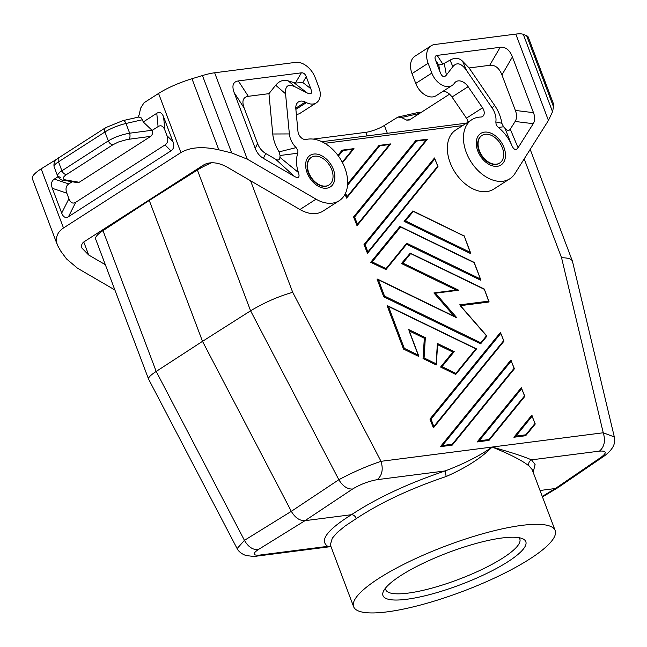 <?xml version="1.0" encoding="UTF-8"?>
<svg xmlns="http://www.w3.org/2000/svg" width="647" height="647" viewBox="0 0 647 647"><rect width="100%" height="100%" fill="white"/><g stroke="black" fill="none" stroke-linecap="round" stroke-linejoin="round"><path stroke-width="0.97" d="M352.534 489.051C347.221 489.197 342.659 486.083 338.842 479.718C352.955 472.173 367.003 466.042 381.01 461.319C383.412 469.31 382.142 475.432 377.217 479.662C368.644 481.19 360.411 484.32 352.534 489.051L305.012 520.665L351.45 514.705C376.91 497.98 408.144 483.39 445.152 470.935C464.287 463.673 479.945 455.706 492.132 447.045C509.666 451.897 522.792 456.159 531.519 459.847C529.1 461.222 528.243 463.228 528.939 465.889L532.101 469.479M102.994 230.647L149.271 200.449L202.511 341.341L250.591 310.803L338.842 479.718L291.32 511.332L244.445 540.342L156.194 371.435C150.702 375.042 148.147 377.573 148.535 379.021L95.643 239.058A32.787 7.376 159.3 0 1 102.994 230.647L156.194 371.435L202.511 341.341L291.32 511.332C295.081 517.721 299.642 520.835 305.012 520.665L258.137 549.683C252.694 549.901 248.133 546.788 244.445 540.342L237.117 548.583C237.125 548.882 239.228 552.999 245.69 555.425C252.993 556.501 256.73 556.727 256.899 556.105L259.803 555.069C252.791 555.587 252.241 553.792 258.137 549.683M345.005 194.278L346.598 198.119L347.01 196.761L345.603 193.041M346.703 197.966L390.731 143.909L346.598 198.119M389.518 144.548L390.731 143.909L379.021 145.413L379.676 145.81L389.518 144.548L347.01 196.761M353.618 606.708A107.734 24.238 -20.7 0 1 378.924 578.321A107.734 24.238 -20.7 0 1 486.39 532.748A107.734 24.238 -20.7 0 1 555.175 530.548A107.734 24.238 -20.7 0 1 529.861 558.935A107.734 24.238 -20.7 0 1 422.402 604.516A107.734 24.238 -20.7 0 1 353.618 606.708L330.318 544.855L332.307 538.183L337.281 532.473L345.045 526.068L356.343 518.554C380.784 502.46 410.732 488.453 446.171 476.516C466.131 467.708 481.449 457.89 492.132 447.045C509.933 454.226 522.202 460.51 528.939 465.889M446.171 476.516L445.152 470.935L377.217 479.662M409.001 330.771L418.197 355.098L404.294 348.353L388.459 306.452L475.868 348.854L455.9 373.384L441.998 366.647L454.218 351.636L437.38 343.468L436.118 363.792L424.076 357.953L425.338 337.629L408.508 329.46M409.268 330.932L424.319 338.235L425.338 337.629M424.319 338.235L423.049 358.551L424.076 357.953M423.049 358.551L436.183 364.924L436.118 363.792M404.294 348.353L403.502 349.073L418.666 356.424L418.197 355.098M256.908 556.105L330.9 546.602L327.738 546.343L330.754 546.197M342.506 162.696L353.982 148.632L352.769 149.271L342.247 162.195M342.457 150.144L353.869 148.681M337.912 155.353L342.109 150.193L342.926 150.533L352.769 149.271M148.535 379.021L237.117 548.583M599.462 451.121C606.482 450.644 607.112 452.633 601.346 457.097L604.29 455.989C611.666 450.522 615.119 445.015 614.65 439.467L614.318 436.943L603.247 432.77C605.649 440.769 604.387 446.883 599.462 451.121L531.519 459.847L535.085 464.506L533.177 472.342M149.271 200.449L197.392 170.024L250.591 310.803C264.332 302.57 278.372 296.399 292.703 292.307L381.01 461.319L603.247 432.77L561.564 257.773C567.807 257.741 571.422 258.857 572.425 261.145L614.318 436.943M540.035 490.483L555.377 488.509L557.981 487.62L604.282 455.989M331.733 169.651A16.393 10.975 -122.7 0 1 331.442 182.551A16.393 10.975 -122.7 0 1 329.105 184.929A16.393 10.975 -122.7 0 1 308.765 172.603A16.393 10.975 -122.7 0 1 311.385 157.334A16.393 10.975 -122.7 0 1 331.733 169.651M328.911 185.05A16.393 10.975 -122.7 0 1 328.716 185.179A16.393 10.975 -122.7 0 1 325.498 186.328A16.393 10.975 -122.7 0 1 308.368 172.854A16.393 10.975 -122.7 0 1 310.997 157.585A16.393 10.975 -122.7 0 1 311.191 157.464M356.343 518.554C355.163 516.007 353.529 514.721 351.45 514.705C327.131 529.95 319.222 540.496 327.738 546.343L259.803 555.069M400.914 575.498A76.354 17.178 159.3 0 0 383.501 591.18A76.354 17.178 159.3 0 0 423.971 596.033A76.354 17.178 159.3 0 0 507.879 561.758A76.354 17.178 159.3 0 0 522.485 538.66A76.354 17.178 159.3 0 0 469.01 545.51A76.354 17.178 159.3 0 0 400.914 575.498M385.507 588.115A71.663 16.118 159.3 0 0 385.741 589.692A71.663 16.118 159.3 0 0 431.5 588.228A71.663 16.118 159.3 0 0 502.986 557.916A71.663 16.118 159.3 0 0 519.824 539.032A71.663 16.118 159.3 0 0 518.951 537.689M426.268 139.825L357.443 224.372L357.031 225.73L353.577 216.947L415.609 140.747L416.425 141.095L426.268 139.825L427.481 139.186L357.136 225.568M197.392 170.024A32.787 7.376 -20.7 0 1 211.609 162.729M462.613 125.607L324.826 143.31M479.387 150.686A16.393 10.975 57.3 0 0 499.727 163.012A16.393 10.975 57.3 0 0 502.064 160.634A16.393 10.975 57.3 0 0 502.355 147.742A16.393 10.975 57.3 0 0 482.007 135.417A16.393 10.975 57.3 0 0 479.387 150.686M437.59 344.665L452.795 352.041L454.218 351.636M452.795 352.041L440.575 367.051L441.998 366.647M437.453 344.6L437.38 343.468M415.956 140.706L427.368 139.242M440.575 367.051L455.739 374.411L455.9 373.384M455.909 374.201L476.491 348.943L475.868 348.854M379.207 145.429L390.618 143.957M347.641 183.821L379.021 145.413M403.502 349.073L387.108 305.691L388.459 306.452M357.443 224.372L354.645 216.971L353.577 216.947M108.17 227.267L108.138 226.313M200.627 166.91L200.691 168.058M137.948 117.212L139.097 114.996L140.69 108.033L144.03 102.776L158.564 93.443A37.469 8.427 159.3 0 1 191.973 78.732L202.446 75.553A28.104 6.324 159.3 0 1 214.642 72.779L295.663 62.371A18.739 12.544 57.3 0 1 315.243 77.761L318.955 87.588A16.393 10.975 -122.7 0 1 316.326 102.857A16.393 10.975 -122.7 0 1 306.387 102.622L305.295 102.072A11.242 7.529 -122.7 0 0 298.469 101.911A11.242 7.529 -122.7 0 0 295.825 108.817L297.976 131.535A7.028 4.707 57.3 0 0 306.233 139.461A35.132 23.518 -122.7 0 1 342.069 161.871A35.132 23.518 -122.7 0 1 339.23 200.691L323.128 211.027A35.132 23.518 -122.7 0 1 299.941 209.515L226.288 166.635C217.732 162.308 210.396 161.613 204.274 164.573L84.239 241.663C81.805 243.304 81.053 245.472 81.999 248.165L88.688 255.007L105.332 264.696M316.326 102.857L300.224 113.193A16.393 10.975 -122.7 0 1 296.35 114.406M339.23 200.691A35.132 23.518 -122.7 0 1 316.043 199.171L247.275 159.138L231.691 152.943L218.832 149.821C202.851 146.254 190.202 147.168 180.901 152.571L63.495 227.979C57.001 232.362 55.011 238.153 57.518 245.334L60.858 251.271L66.592 258.978L77.47 268.19L114.883 289.969M255.233 148.406C256.94 152.829 259.657 156.145 263.402 158.361L294.522 176.477C298.615 178.645 299.925 177.327 298.437 172.523A30.449 20.38 57.3 0 1 297.838 153.21L297.911 150.395L296.1 147.613A16.393 10.975 57.3 0 1 289.363 133.929L285.562 93.791C284.971 85.825 288.19 83.528 295.226 86.908L307.163 92.933C311.272 94.891 312.469 93.459 310.754 88.639L306.233 76.686C305.133 73.895 303.508 72.618 301.34 72.836L238.339 80.932C233.033 81.757 231.642 85.663 234.174 92.658L255.233 148.406L257.579 143.545L244.162 108.033C241.63 101.045 243.021 97.139 248.327 96.306L268.942 93.661L275.679 85.234C279.286 80.907 283.491 79.46 288.295 80.899L295.226 86.908M288.295 80.899L295.404 83.042L302.836 82.525L306.233 76.686M296.1 147.613L279.116 151.867L280.07 155.482A45.047 30.158 57.3 0 0 279.9 157.342C279.633 160.027 278.234 160.674 275.695 159.291L265.739 153.501C262.003 151.293 259.277 147.969 257.579 143.545M268.942 93.661L272.759 133.994A30.999 20.753 57.3 0 0 279.116 151.867M297.838 153.21L280.07 155.482M298.437 172.523L279.9 157.342M57.357 158.798L41.157 168.843A37.469 8.427 159.3 0 0 32.35 178.718L57.518 245.334M142.397 119.744L141.07 117.77L138.911 117.01L122.97 120.617A4.683 2.394 77.2 0 1 125.987 123.48L142.397 119.744L143.238 121.984L156.776 113.29L158.086 126.586L152.158 130.395L143.238 121.984M72.189 181.75L68.8 183.926C65.962 185.859 65.307 188.932 66.827 193.154L68.922 198.694C70.555 202.843 72.828 204.031 75.731 202.276L165.017 144.936L170.978 150.864C173.817 148.931 174.472 145.858 172.943 141.636L163.594 116.872C161.952 112.724 159.68 111.527 156.776 113.29M170.978 150.864L68.509 216.664C65.606 218.427 63.333 217.23 61.691 213.081L52.334 188.326L66.827 193.154M57.955 176.76L54.308 179.098C51.469 181.023 50.814 184.096 52.334 188.326M165.017 144.936C167.856 143.003 168.511 139.93 166.991 135.708L164.896 130.176C163.254 126.028 160.99 124.831 158.086 126.586M129.004 139.202C130.079 137.876 130.298 135.87 129.659 133.201C121.563 134.625 114.446 137.188 108.308 140.884C109.383 143.27 110.92 144.564 112.91 144.758L118.385 142.033L127.192 139.485L150.727 136.355C152.401 134.997 152.878 133.007 152.158 130.395M150.727 136.355L79.217 182.276L77.422 182.656L63.479 180.246L65.598 179.923C62.193 179.114 62.484 177.335 66.471 174.577C64.482 174.383 62.953 173.097 61.869 170.711L58.513 161.815A4.683 3.138 57.3 0 1 59.257 157.456L105.696 127.629A4.683 3.138 57.3 0 0 104.943 131.988A18.739 4.214 -20.7 0 1 125.987 123.48L129.659 133.201L152.029 130.273M60.6 177.553L57.599 176L57.753 174.544L60.034 172.021L108.308 140.884L104.943 131.988L58.513 161.815A18.739 4.214 -20.7 0 0 54.105 166.748C53.394 162.761 55.108 159.655 59.257 157.456M481.813 135.546A16.393 10.975 57.3 0 0 481.619 135.676A16.393 10.975 57.3 0 0 478.99 150.945A16.393 10.975 57.3 0 0 496.128 164.411A16.393 10.975 57.3 0 0 499.338 163.262A16.393 10.975 57.3 0 0 499.533 163.133M313.116 139.105L365.741 132.344A14.056 3.162 159.3 0 0 384.367 125.437L387.335 133.306M384.367 125.437L397.986 117.058L418.31 112.432L420.962 112.546M397.986 117.058L401.52 117.528L406.728 120.132L410.473 119.283M406.728 120.132L409.341 120.01L449.552 94.179M431.824 73.087A16.393 10.975 57.3 0 0 452.172 85.404L436.07 95.748A16.393 10.975 57.3 0 1 415.722 83.431L431.824 73.087L428.12 63.269A18.739 12.544 -122.7 0 1 431.12 45.816A18.739 12.544 -122.7 0 1 434.792 44.506L515.813 34.097A28.104 6.324 -20.7 0 1 523.302 34.348L526.65 35.747L553.517 106.828L553.468 103.827L528.3 37.211A37.469 8.427 159.3 0 0 526.65 35.747M415.722 83.431L412.018 73.604A18.739 12.544 -122.7 0 1 415.018 56.16L431.12 45.816M468.04 122.121A7.028 4.707 57.3 0 0 466.438 118.166L452.018 97.026L468.121 86.682L482.541 107.823A7.028 4.707 57.3 0 1 482.541 116.525A7.028 4.707 57.3 0 1 480.761 117.042A35.132 23.518 57.3 0 0 471.889 119.655L455.787 129.998A35.132 23.518 57.3 0 0 454.978 172.264A35.132 23.518 57.3 0 0 493.75 189.118L509.852 178.774A35.132 23.518 57.3 0 0 514.899 173.631L548.438 120.455L552.538 111.729L553.517 106.828M452.018 97.026A11.242 7.529 57.3 0 0 443.163 91.195M515.368 110.435C517.01 114.867 516.937 118.547 515.133 121.466L510.281 129.165L518.069 147.767C515.91 150.735 513.775 149.861 511.664 145.138A30.449 20.38 57.3 0 0 498.295 127.467L496.192 124.928L495.828 121.951A16.393 10.975 57.3 0 0 492.076 107.887L466.6 70.539C461.4 63.163 456.822 61.869 452.868 66.657L446.39 75.052C444.06 77.834 441.95 76.831 440.033 72.035L435.512 60.082L438.755 65.064L442.839 64.11L450.045 60.122C454.906 57.446 459.087 57.809 462.581 61.23L469.099 67.951L489.706 65.307C495.125 64.757 499.201 67.959 501.943 74.923L515.368 110.435L533.484 112.667L512.416 56.912C509.674 49.956 505.598 46.746 500.18 47.296L437.178 55.391C435.059 55.723 434.501 57.284 435.512 60.082M518.069 147.767L533.249 123.698C535.053 120.779 535.134 117.099 533.484 112.667M471.889 119.655A35.132 23.518 57.3 0 0 471.081 161.928A35.132 23.518 57.3 0 0 509.852 178.774M452.172 85.404A16.393 10.975 57.3 0 0 454.073 83.649L454.663 82.881A11.242 7.529 57.3 0 1 455.973 81.684A11.242 7.529 57.3 0 1 468.121 86.682M492.076 107.887L494.696 105.485L469.099 67.951M495.828 121.951L501.821 123.262A30.999 20.753 -122.7 0 0 494.696 105.485M498.295 127.467L503.56 126.772L501.821 123.262M503.56 126.772A45.047 30.158 -122.7 0 1 505.056 128.421L511.664 145.138M510.281 129.165C508.971 131.034 507.224 130.791 505.056 128.421M535.215 423.874L531.745 415.301L513.888 437.243L515.918 436.086L532.109 416.191L535.182 424.1L525.857 435.528M535.182 424.1L525.696 435.722L513.888 437.243M433.514 427.691L503.884 341.284L433.409 427.853L433.822 426.494L431.023 419.102L500.81 333.375L503.884 341.284M433.409 427.853L429.956 419.07L431.023 419.102M503.924 341.058L500.446 332.485L429.956 419.07M400.574 226.968L399.854 226.515L370.715 262.302L385.976 269.573L386.041 268.642L372.138 261.898L400.574 226.968L474.081 262.633L480.737 279.698L480.705 280.224L406.575 244.267M386.049 269.459L406.656 244.178L406.72 243.24L386.041 268.642M454.558 316.666L457.008 317.96L435.439 293.204L433.902 292.954L454.291 316.359M434.105 292.897L456.467 290.026L434.388 292.897M401.455 263.523L402.879 263.119L410.627 253.592L410.255 253.123L401.455 263.523L456.159 290.058M460.438 305.667L488.93 302.003L484.263 289.031L489.019 301.623M480.81 343.606L486.876 336.003L486.471 335.825L480.802 342.789L384.544 296.1L383.752 296.811L480.648 343.816L480.802 342.789M383.752 296.811L377.047 279.067L377.533 279.124L455.294 316.844M524.782 396.271L521.312 387.699L477.138 441.958L479.168 440.801L521.676 388.588L524.749 396.498L489.108 440.251M524.749 396.498L489.035 440.364L477.138 441.958M514.357 368.661L510.879 360.088L440.389 446.681L442.419 445.524L511.243 360.977L514.316 368.887L452.358 444.966M514.316 368.887L452.285 445.079L440.389 446.681M404.084 221.314L405.507 220.91L413.263 211.383L412.883 210.914L404.084 221.314L470.644 253.608L464.142 235.791L470.676 253.074M367.569 253.179L437.938 166.764L367.464 253.333L367.876 251.974L365.078 244.582L434.865 158.855L437.938 166.764M367.464 253.333L364.01 244.558L365.078 244.582M437.979 166.538L434.501 157.965L364.01 244.558M525.785 435.641L525.76 434.816L515.918 436.086M452.285 445.079L452.261 444.254L442.419 445.524M532.036 415.463L532.109 416.191M489.035 440.364L489.011 439.539L479.168 440.801M521.603 387.86L521.676 388.588M511.179 360.25L511.243 360.977M434.8 158.127L434.865 158.855M463.931 235.856L412.883 210.914M370.715 262.302L372.138 261.898M384.544 296.1L378.398 279.827L377.533 279.124M456.467 290.026L458.731 290.212L402.879 263.119M460.203 305.675L486.471 335.825M500.746 332.647L500.81 333.375M601.346 457.097L555.377 488.509L542.275 496.411M250.559 180.764L292.703 292.307M338.43 156.056L342.926 150.533M354.645 216.971L416.425 141.095M347.544 185.285L379.676 145.81M299.941 209.515L316.043 199.171M306.387 102.622L295.873 109.375M313.795 154.051A18.739 12.544 -122.7 0 1 333.375 169.441A18.739 12.544 -122.7 0 1 326.703 188.204A18.739 12.544 -122.7 0 1 307.123 172.814A18.739 12.544 -122.7 0 1 313.795 154.051M214.642 72.779L247.275 159.138M302.836 82.525L310.754 88.639M295.404 83.042L301.34 72.836M248.327 96.306L238.339 80.932M294.522 176.477L275.695 159.291M263.402 158.361L265.739 153.501M289.363 133.929L272.759 133.994M285.562 93.791L275.679 85.234M244.162 108.033L234.174 92.658M293.997 82.767L307.163 92.933M41.157 168.843L63.495 227.979M158.564 93.443L180.901 152.571M163.594 116.872L164.896 130.176M166.991 135.708L172.943 141.636M112.91 144.758L66.471 174.577M54.308 179.098L68.8 183.926M68.922 198.694L61.691 213.081M75.731 202.276L68.509 216.664M65.598 179.923L79.217 182.276M83.77 241.986L88.688 255.007M191.973 78.732L218.832 149.821M202.446 75.553L231.691 152.943M305.295 102.072L295.776 108.178M365.741 132.344L367.084 135.902M401.52 117.528L419.612 113.411M428.12 63.269L412.018 73.604M497.325 166.295A18.739 12.544 57.3 0 0 503.997 147.532A18.739 12.544 57.3 0 0 484.417 132.134A18.739 12.544 57.3 0 0 477.745 150.905A18.739 12.544 57.3 0 0 497.325 166.295M548.438 120.455L515.813 34.097M446.39 75.052L444.263 63.463M450.045 60.122L452.868 66.657M466.6 70.539L462.581 61.23M515.133 121.466L533.249 123.698M440.033 72.035L438.755 65.064M512.416 56.912L501.943 74.923M500.18 47.296L489.706 65.307M437.178 55.391L442.839 64.11M466.438 118.166L482.541 107.823M552.538 111.729L523.302 34.348M524.199 158.887L561.564 257.773M437.663 166.255L367.876 251.974M503.609 340.767L433.822 426.494M534.899 423.591L525.76 434.816M470.167 252.273L405.507 220.91M413.263 211.383L464.02 236.009M514.042 368.378L452.261 444.254M524.474 395.98L489.011 439.539M480.228 278.897L406.72 243.24M488.639 301.146L459.516 304.883M410.627 253.592L484.142 289.249M435.439 293.204L458.731 290.212M378.398 279.827L457.008 317.96M409.017 330.261L418.698 355.89M342.514 162.72L353.982 148.632L342.271 150.136M555.175 530.548L532.093 469.479M415.77 140.69L427.481 139.186L357.031 225.73M542.485 496.969L557.981 487.62M437.615 344.261L436.345 364.584M476.491 348.943L455.828 374.322M387.593 305.748L476.467 348.862M102.485 230.979L103.108 229.539M321.85 141.717L466.463 123.14M122.97 120.617L105.696 127.629M63.479 180.246C61.562 180.481 59.605 179.057 57.599 176L54.105 166.748M530.192 149.384L572.425 261.145M400.194 226.507L474.194 262.399L480.737 279.698M406.656 244.178L385.976 269.573M410.255 253.123L484.255 289.023M460.138 305.319L486.876 336.003M486.876 336.189L480.737 343.727"/></g></svg>
